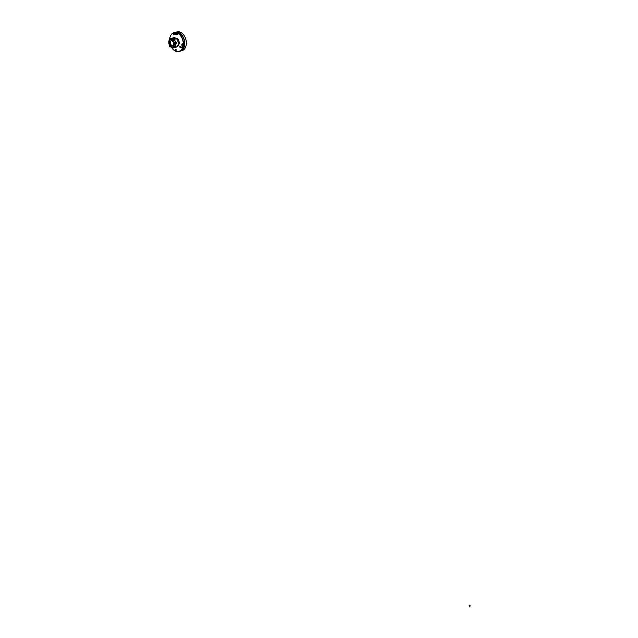 <?xml version="1.0" encoding="UTF-8"?>
<svg xmlns="http://www.w3.org/2000/svg" width="638" height="638" viewBox="0 0 638 638"><rect width="100%" height="100%" fill="white"/><g stroke="black" fill="none" stroke-linecap="round" stroke-linejoin="round"><path stroke-width="0.96" d="M175.889 38.232A3.924 2.712 75.7 0 1 176.742 38.408A3.924 2.712 75.7 0 1 179.15 42.004A3.924 2.712 75.7 0 1 177.803 45.721M175.139 49.772A0.742 0.51 75.7 0 1 176.192 50.067A0.742 0.51 75.7 0 1 175.139 49.772M169.971 39.173A0.742 0.51 75.7 0 1 170.506 38.942M181.838 44.325A0.742 0.51 75.7 0 1 182.891 44.62A0.742 0.51 75.7 0 1 181.838 44.325M176.614 33.974A0.742 0.51 75.7 0 1 177.659 34.277A0.742 0.51 75.7 0 1 176.614 33.974M169.612 39.293A9.57 6.627 -104.3 0 0 169.596 39.436A9.729 6.731 75.7 0 1 169.612 39.221A9.729 6.731 75.7 0 1 174.102 32.634A9.729 6.731 75.7 0 1 183.034 40.393A9.729 6.731 75.7 0 1 178.919 51.487A9.729 6.731 75.7 0 1 171.694 47.675A9.57 6.627 -104.3 0 0 182.253 48.328A9.57 6.627 -104.3 0 0 178.64 33.886A9.57 6.627 -104.3 0 0 169.612 39.293M175.219 33.272A0.686 0.471 75.7 0 1 176.056 33.902A0.686 0.471 75.7 0 1 175.53 34.476M181.623 45.952A0.686 0.471 75.7 0 1 182.46 46.582A0.686 0.471 75.7 0 1 181.934 47.156M178.919 51.487L180.004 51.207A9.729 6.731 -104.3 0 0 184.534 42.858A9.729 6.731 -104.3 0 0 183.17 37.514A9.57 6.627 75.7 0 1 183.186 37.554A9.57 6.627 75.7 0 1 184.534 42.81A9.57 6.627 75.7 0 1 184.534 42.834A9.57 6.627 -104.3 0 0 183.178 37.53A9.729 6.731 -104.3 0 0 175.187 32.363L174.102 32.634M176.096 49.668A0.662 0.455 -104.3 0 0 175.251 49.78A0.662 0.455 -104.3 0 0 176.192 50.051M177.563 33.878A0.662 0.455 -104.3 0 0 176.718 33.989A0.662 0.455 -104.3 0 0 177.659 34.261M182.795 44.229A0.662 0.455 -104.3 0 0 181.95 44.333A0.662 0.455 -104.3 0 0 182.891 44.612M175.171 39.181L174.302 38.583L172.731 39.261L174.254 38.455L175.171 39.181L173.64 39.979L175.251 39.054M175.011 42.698L176.782 42.363L176.917 43.719L175.147 44.054L176.846 43.615L176.726 42.459L175.011 42.698L175.147 44.054M174.254 38.455L173.018 38.846A4.801 3.326 -104.3 0 0 170.498 38.711L169.772 39.739M168.815 42.26L168.95 43.623M170.553 46.47L171.383 47.475A4.801 3.326 -104.3 0 0 173.903 47.619L173.536 47.276L174.645 46.965L173.536 47.276M169.74 39.763L170.513 39.038M174.31 46.654L176.112 46.749M174.66 46.981L174.844 47.045A4.905 3.389 75.7 0 0 175.825 43.998L176.917 43.719M173.408 46.518A3.724 2.576 -104.3 0 0 173.743 41.342A3.724 2.576 -104.3 0 0 169.844 40.306A3.724 2.576 -104.3 0 0 169.788 45.21A3.724 2.576 -104.3 0 0 173.408 46.518M172.93 45.577A2.648 1.834 -104.3 0 0 173.416 42.427A2.648 1.834 -104.3 0 0 171.112 40.712A2.648 1.834 -104.3 0 0 169.987 43.727A2.648 1.834 -104.3 0 0 172.419 45.84A2.648 1.834 -104.3 0 0 172.93 45.577M170.011 42.842A3.429 2.377 -104.3 0 0 170.434 44.493M175.936 46.765L174.062 47.675L175.841 46.733M172.491 45.816A2.648 1.834 75.7 0 1 170.386 44.405A2.648 1.834 75.7 0 1 170.011 42.945A2.648 1.834 75.7 0 1 171.175 40.696M172.731 39.261L173.64 39.979M170.49 46.797L168.903 43.655A4.801 3.326 -104.3 0 0 170.474 46.757L170.657 46.789M170.513 39.093L169.891 39.253M174.182 38.958L175.035 39.213M176.646 42.483A0.59 0.415 -86.9 0 1 176.527 43.599M175.211 43.934L175.753 43.894M173.911 39.54L173.927 39.564A4.801 3.326 -104.3 0 1 175.498 42.674L175.53 42.754M175.649 43.91L175.633 44.022A4.801 3.326 -104.3 0 1 174.676 46.989M169.772 45.88L169.564 46.63L170.25 46.526M169.564 46.63L169.58 46.654A0.622 0.431 75.7 0 1 169.58 46.654A0.622 0.431 75.7 0 1 169.572 46.638A0.622 0.431 75.7 0 0 170.362 46.654M169.493 46.311L169.493 46.335A0.622 0.431 75.7 0 1 169.724 45.792M173.719 33.766L173.472 34.516L173.719 33.766M173.392 34.229L173.392 34.197A0.622 0.431 75.7 0 1 174.27 34.229A0.622 0.431 75.7 0 1 173.472 34.532L173.48 34.54M180.522 47.236L179.796 46.901L180.522 47.236M179.796 46.901L179.796 46.877A0.622 0.431 75.7 0 1 180.562 46.606A0.622 0.431 75.7 0 1 179.876 47.204L179.884 47.22M186.336 43.575A1.164 0.805 -104.3 0 0 186.28 41.653M184.964 37.052L184.988 37.092A9.57 6.627 75.7 0 1 184.988 37.092A9.57 6.627 75.7 0 1 186.328 42.347A9.57 6.627 75.7 0 1 186.328 42.371A9.729 6.731 -104.3 0 0 184.964 37.052A9.729 6.731 -104.3 0 0 184.876 36.868A9.729 6.731 -104.3 0 0 176.981 31.9L175.402 32.307A9.729 6.731 75.7 0 1 184.334 40.058A9.729 6.731 75.7 0 1 180.227 51.152A9.729 6.731 75.7 0 1 180.115 51.176M180.227 51.152L181.806 50.745A9.729 6.731 -104.3 0 0 186.328 42.395L186.328 42.347M469.241 606.1A0.662 0.455 75.7 0 1 469.544 605.143A0.662 0.455 75.7 0 1 470.054 606.148A0.662 0.455 75.7 0 1 469.241 606.1M171.423 45.601A3.31 2.289 75.7 0 1 170.354 41.39M170.872 40.84A3.11 2.153 -104.3 0 0 172.156 45.84M173.991 39.476L174.078 39.46A4.905 3.389 75.7 0 1 175.689 42.642L175.633 42.738M170.577 38.591A4.905 3.389 75.7 0 1 171.104 38.384A4.905 3.389 75.7 0 1 173.161 38.735L173.209 38.862M169.461 39.692A4.905 3.389 75.7 0 1 169.724 39.309A4.801 3.326 -104.3 0 0 168.767 42.307L169.748 39.253M174.086 47.547L174.062 47.675A4.905 3.389 75.7 0 1 173.536 47.882L176 47.252A4.905 3.389 -104.3 0 0 177.308 46.415A4.905 3.389 -104.3 0 0 177.547 40.258A4.905 3.389 -104.3 0 0 173.568 37.754L170.553 38.599M171.415 47.531L173.536 47.882A4.905 3.389 75.7 0 1 171.478 47.531M177.603 40.377A4.705 3.254 75.7 0 1 178.281 43.017M175.035 46.997L175.155 47.395M186.567 43.312A1.077 0.75 -104.3 0 0 186.272 41.622M173.568 37.754C175.195 37.483 176.543 38.32 177.611 40.258C179.342 46.765 177.093 46.359 176 47.252M170.832 46.789L170.091 46.981M175.602 33.176L173.68 33.662M175.913 34.38L173.991 34.875M182.005 45.848L180.083 46.343M182.316 47.06L180.394 47.547M186.144 41.534L186.535 43.36"/></g></svg>

